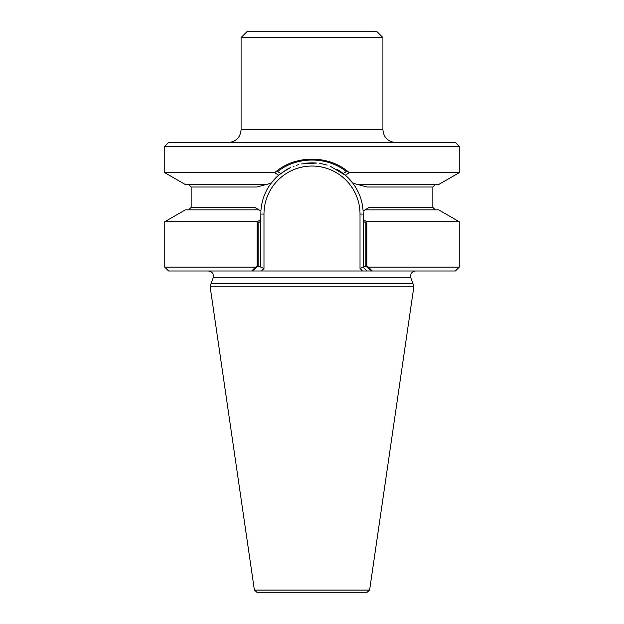 <?xml version="1.0" encoding="UTF-8"?>
<svg xmlns="http://www.w3.org/2000/svg" width="624" height="624" viewBox="0 0 624 624"><rect width="100%" height="100%" fill="white"/><g stroke="black" fill="none" stroke-linecap="round" stroke-linejoin="round"><path stroke-width="0.94" d="M413.923 286.244L410.849 277.805C410.101 273.889 411.692 271.612 415.631 270.98C411.692 271.612 410.101 273.889 410.849 277.805L412.979 283.639L211.021 283.639L213.151 277.805C213.899 273.889 212.308 271.612 208.369 270.98C212.308 271.612 213.899 273.889 213.151 277.805L210.077 286.244L413.923 286.244L369.611 590.078L366.467 592.8L257.533 592.8L254.389 590.078L210.077 286.244M455.419 270.98L459.241 267.158L368.386 267.158L372.341 270.98L455.419 270.98L252.619 270.98L256.573 267.158L258.11 266.409L260.801 266.409L260.801 267.158L260.801 221.286L258.11 222.83L258.11 266.409M372.341 270.98L362.521 270.98L367.013 270.98L363.199 267.158L363.199 221.286L365.89 222.83L365.89 266.409L367.427 267.158L371.381 270.98M365.89 266.409L363.199 266.409L363.199 214.055L360.017 214.055A48.017 48.017 0 0 0 312 166.039A48.017 48.017 0 0 0 263.983 214.055L263.983 268.476L263.983 214.055A48.017 48.017 0 0 1 312 166.039A48.017 48.017 0 0 1 360.017 214.055L360.017 268.476L362.521 270.98L360.017 268.476L363.199 267.158L367.013 270.98L168.581 270.98L164.759 267.158L255.614 267.158L257.158 266.409L260.801 266.409L260.801 219.64L257.158 221.731L257.158 266.409M286.198 169.837L278.632 175.219A51.199 51.199 0 0 0 271.136 183.206L256.893 187.021L271.136 183.206C265.028 191.35 261.612 200.608 260.894 210.974L260.801 219.64M290.098 167.778L280.714 173.527L277.664 171.569C296.946 156.226 327.031 156.203 346.343 171.569L343.294 173.527L338.536 170.266M316.594 163.059L301.657 163.909M363.199 219.64L366.842 221.731L459.241 221.731L438.781 209.921L364.939 209.921L363.106 210.974C362.388 200.608 358.972 191.35 352.864 183.206A51.199 51.199 0 0 0 336.859 169.291A51.199 51.199 0 0 1 352.864 183.206L345.361 175.219M259.061 209.921L254.654 207.379L191.155 207.379L191.155 187.021L188.612 184.478L191.155 187.021L256.893 187.021L191.155 187.021L191.155 207.379L254.654 207.379L260.894 210.974L259.061 209.921L260.894 210.974L259.061 209.921L185.219 209.921L164.759 221.731L164.759 267.158M364.939 209.921L369.346 207.379L432.845 207.379L435.388 209.921L432.845 207.379L369.346 207.379L363.106 210.974C362.388 200.608 358.972 191.35 352.864 183.206A51.199 51.199 0 0 0 336.859 169.291A51.199 51.199 0 0 1 352.864 183.206L357.607 184.478L352.864 183.206L357.607 184.478L352.864 183.206L345.368 175.219L330.166 166.187M357.607 184.478L367.107 187.021L432.845 187.021L367.107 187.021L357.607 184.478L438.781 184.478L459.241 172.669L349.222 172.669L345.376 175.219M327.101 165.134A51.199 51.199 0 0 0 319.745 163.441A51.199 51.199 0 0 1 327.101 165.134A51.199 51.199 0 0 0 319.745 163.441A51.199 51.199 0 0 1 327.101 165.134M315.572 162.981A51.199 51.199 0 0 0 312.031 162.856A51.199 51.199 0 0 1 315.572 162.981A51.199 51.199 0 0 0 312.031 162.856A51.199 51.199 0 0 1 315.572 162.981M307.663 163.036A51.199 51.199 0 0 0 303.865 163.504A51.199 51.199 0 0 1 307.663 163.036A51.199 51.199 0 0 0 303.865 163.504A51.199 51.199 0 0 1 307.663 163.036M298.685 164.619A51.199 51.199 0 0 0 296.4 165.29A51.199 51.199 0 0 1 298.685 164.619A51.199 51.199 0 0 0 296.4 165.29A51.199 51.199 0 0 1 298.685 164.619M294.115 166.085A51.199 51.199 0 0 0 293.397 166.351A51.199 51.199 0 0 1 294.115 166.085A51.199 51.199 0 0 0 293.397 166.351A51.199 51.199 0 0 1 294.115 166.085M290.378 167.645A51.199 51.199 0 0 0 286.51 169.65A51.199 51.199 0 0 1 290.378 167.645A51.199 51.199 0 0 0 286.51 169.65A51.199 51.199 0 0 1 290.378 167.645M263.983 268.476L260.801 267.158L263.983 268.476L261.479 270.98L263.983 268.476M459.241 172.669L459.241 146.32L455.419 142.506L168.581 142.506L164.759 146.32L164.759 172.669L274.778 172.669C294.801 154.674 329.152 154.643 349.222 172.661M251.659 270.98L255.614 267.158M257.158 221.731L164.759 221.731M164.759 172.669L185.219 184.478L266.393 184.478L271.136 183.206C265.028 191.35 261.612 200.608 260.894 210.974M274.778 172.669L278.632 175.219L271.136 183.206L278.047 175.734M266.393 184.478L271.136 183.206A51.199 51.199 0 0 1 278.632 175.219A51.199 51.199 0 0 0 271.136 183.206A51.199 51.199 0 0 1 278.632 175.219M366.842 221.731L366.842 266.409L368.386 267.158M366.842 266.409L363.199 266.409L363.199 267.158L360.017 268.476L360.017 214.055L363.199 214.055L363.106 210.974M459.241 146.32L164.759 146.32M311.555 162.856L306.548 163.145M367.013 270.98L363.199 267.158L367.013 270.98M241.082 129.784L382.918 129.784L382.918 37.557L376.553 31.2L247.447 31.2L241.082 37.557L241.082 129.784C240.334 137.506 236.09 141.749 228.361 142.506M382.918 37.557L241.082 37.557M410.849 277.805L213.151 277.805L410.849 277.805M263.983 214.055L260.801 214.055L263.983 214.055M369.611 590.078L254.389 590.078M432.845 187.021L432.845 207.379L432.845 187.021L435.388 184.478L432.845 187.021M191.155 207.379L188.612 209.921L191.155 207.379M459.241 221.731L459.241 267.158M382.918 129.784C383.666 137.506 387.91 141.749 395.639 142.506"/></g></svg>

